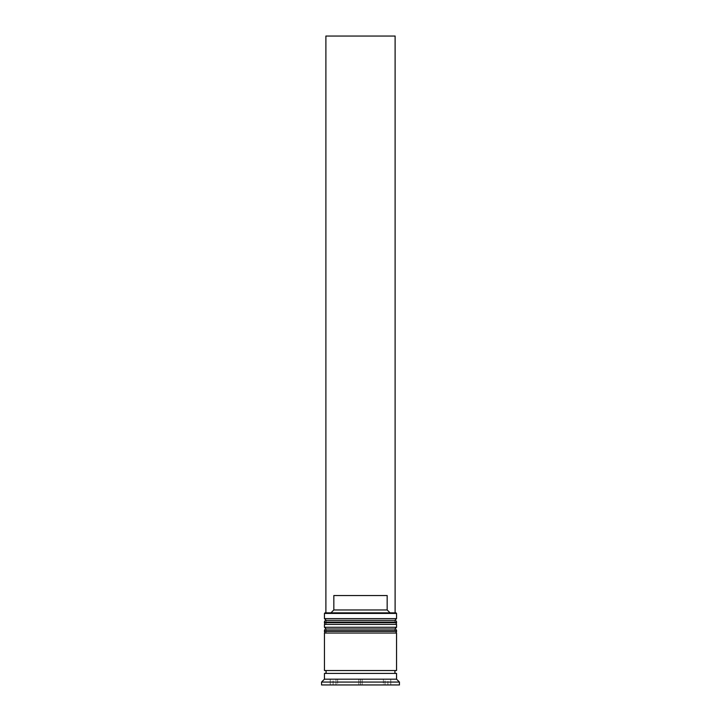 <?xml version="1.0" encoding="UTF-8"?>
<svg xmlns="http://www.w3.org/2000/svg" width="721" height="721" viewBox="0 0 721 721"><rect width="100%" height="100%" fill="white"/><g stroke="black" fill="none" stroke-linecap="round" stroke-linejoin="round"><path stroke-width="0.54" stroke-dasharray="3.6 2.7" d="M394.82 624.386L326.18 624.386L394.82 624.386L326.18 624.386L394.82 624.386L394.82 620.348L326.18 620.348L326.18 624.386M394.82 633.038L326.18 633.038L394.82 633.038L326.18 633.038L394.82 633.038L394.82 629L326.18 629L326.18 633.038M396.262 673.414L324.738 673.414L396.262 673.414M396.262 670.53L324.738 670.53L396.262 670.53M333.102 684.95L335.986 684.95L333.102 684.95L333.102 679.182L335.986 679.182L335.986 684.95L335.986 679.182L333.102 679.182M395.973 612.85L325.027 612.85M390.061 612.85L395.108 612.85L395.108 36.05L325.892 36.05L325.892 612.85L390.061 612.85L330.939 612.85L333.832 609.966L387.168 609.966L390.061 612.85L395.108 612.85M325.892 612.85L330.939 612.85M333.832 609.966L333.832 595.546L387.168 595.546L387.168 609.966M383.356 684.95L362.158 684.95L383.356 684.95L383.356 679.182L362.158 679.182L362.158 684.95L362.158 679.182L383.356 679.182L383.356 684.95L362.158 684.95L383.356 684.95M385.014 684.95L387.898 684.95L385.014 684.95L385.014 679.182L387.898 679.182L385.014 679.182L385.014 684.95M337.644 684.95L358.842 684.95L337.644 684.95L337.644 679.182L358.842 679.182L358.842 684.95L358.842 679.182L337.644 679.182L358.842 679.182L337.644 679.182L337.644 684.95L358.842 684.95L337.644 684.95M390.782 684.95L360.5 684.95L390.782 684.95L390.782 679.182L360.5 679.182L360.5 684.95L330.218 684.95L360.5 684.95L360.5 679.182L390.782 679.182L390.782 684.95M321.566 684.95L399.434 684.95M321.566 682.066L399.434 682.066M324.45 673.414L396.55 673.414M324.45 679.182L396.55 679.182M324.45 670.53L396.55 670.53M324.45 633.038L396.55 633.038M326.18 629L394.82 629M324.45 624.386L396.55 624.386M396.55 627.27L324.45 627.27M326.18 620.348L394.82 620.348M324.45 613.427L396.55 613.427M396.55 618.618L324.45 618.618M330.218 679.182L360.5 679.182L330.218 679.182L330.218 684.95L330.218 679.182M362.158 679.182L383.356 679.182L362.158 679.182M333.832 595.546L387.168 595.546L333.832 595.546M324.45 622.079L396.55 622.079M396.55 622.656L324.45 622.656M324.45 630.731L396.55 630.731M396.55 631.308L324.45 631.308M387.898 684.95L387.898 679.182"/><path stroke-width="1.08" d="M396.55 622.079L324.45 622.079A1.73 1.73 0 0 1 326.18 620.348L324.45 618.618L396.55 618.618L394.82 620.348L326.18 620.348L394.82 620.348A1.73 1.73 0 0 1 396.55 622.079L396.55 622.656A1.73 1.73 0 0 1 394.82 624.386M326.18 624.386A1.73 1.73 0 0 1 324.45 622.656L396.55 622.656M324.45 622.079L324.45 622.656M396.55 630.731L324.45 630.731A1.73 1.73 0 0 1 326.18 629L324.45 627.27L396.55 627.27L394.82 629L326.18 629L394.82 629A1.73 1.73 0 0 1 396.55 630.731L396.55 631.308A1.73 1.73 0 0 1 394.82 633.038M326.18 633.038A1.73 1.73 0 0 1 324.45 631.308L396.55 631.308M324.45 630.731L324.45 631.308M324.738 673.414A1.442 1.442 0 0 0 326.18 671.972A1.442 1.442 0 0 0 324.738 670.53M396.262 673.414A1.442 1.442 0 0 1 394.82 671.972A1.442 1.442 0 0 1 396.262 670.53M324.45 613.427L325.027 612.85L395.973 612.85L396.55 613.427L324.45 613.427L324.45 618.618M324.45 679.182L324.45 673.414L396.55 673.414L396.55 679.182L324.45 679.182L321.566 682.066L321.566 684.95L399.434 684.95L399.434 682.066L321.566 682.066M396.55 679.182L399.434 682.066M396.55 613.427L396.55 618.618M396.55 627.27L396.55 624.386L324.45 624.386L324.45 627.27M396.55 633.038L324.45 633.038L324.45 670.53L396.55 670.53L396.55 633.038M330.939 612.85L333.832 609.966L333.832 595.546L387.168 595.546L387.168 609.966L390.061 612.85M387.168 609.966L333.832 609.966M395.108 612.85L395.108 36.05L325.892 36.05L325.892 612.85"/></g></svg>
